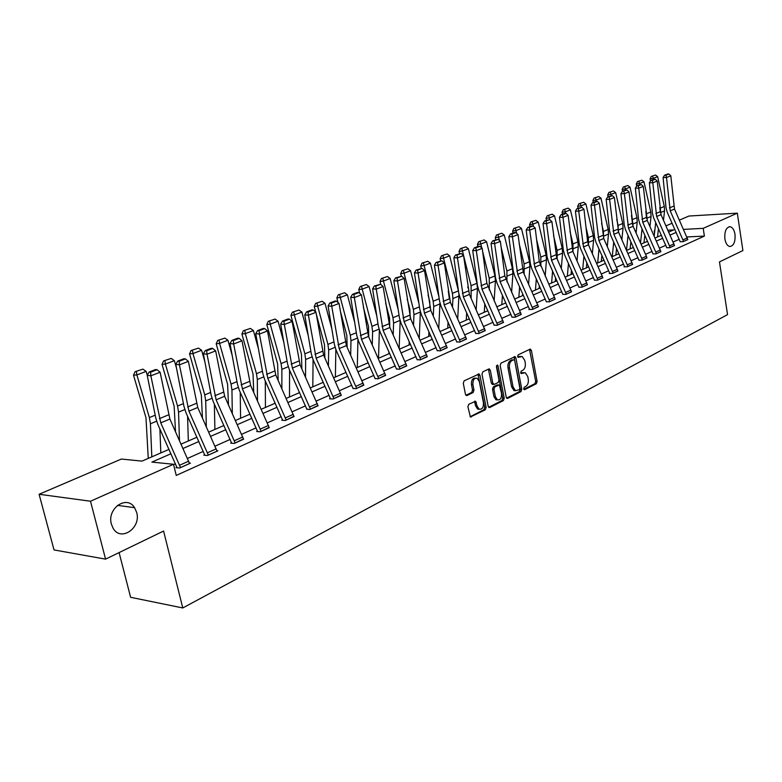 <?xml version="1.0" encoding="UTF-8"?>
<svg xmlns="http://www.w3.org/2000/svg" width="782" height="782" viewBox="0 0 782 782"><rect width="100%" height="100%" fill="white"/><g stroke="black" fill="none" stroke-linecap="round" stroke-linejoin="round"><path stroke-width="1.17" d="M523.676 388.869L524.683 389.68L536.354 383.718L537.117 381.45L531.389 350.404L529.971 349.192L518.173 354.862L517.616 356.465L518.192 357.325L522.171 356.484L524.771 360.424L525.26 363.034C525.67 366.504 524.83 368.938 522.738 370.345L521.213 371.098L520.656 372.711L521.213 373.552L525.26 372.701L527.772 376.562L528.261 379.153C528.671 382.613 527.83 385.057 525.748 386.484L524.233 387.256L523.676 388.869M136.655 512.386L134.582 507.684C126.821 494.586 106.704 508.544 111.396 524.126L113.019 528.094C120.614 542.258 141.425 528.094 136.655 512.386M734.992 234.287C734.19 229.879 732.578 227.347 730.144 226.712C726.146 227.269 724.396 231.364 724.894 238.979C725.696 243.339 727.289 245.861 729.674 246.516C733.712 246.007 735.491 241.931 734.992 234.287M468.75 404.294L467.89 406.708L470.422 416.992L485.309 409.807L486.15 407.422L479.913 375.213L479.102 373.982L464.146 380.824L463.276 383.239L465.456 394.314L467.03 395.526L473.13 392.515L473.98 390.12L472.915 384.666C472.709 380.042 474.127 377.902 477.167 378.253L479.317 381.548L483.432 402.779C483.618 407.471 482.171 409.612 479.092 409.172L477.069 405.985L475.612 401.244L468.75 404.294M679.402 220.123L688.962 216.037L737.318 213.154L742.9 250.553L719.469 261.902L727.543 314.628L182.773 607.956L163.585 531.046L105.57 559.14L90.507 501.233L39.1 494.273L121.366 459.054L142.021 461.116L169.01 449.376M737.318 213.154L703.194 228.354L683.517 229.39M170.965 453.736L151.874 462.103L173.506 464.264L176.243 475.427L704.387 236.096L703.194 228.354M173.506 464.264L90.507 501.233M506.208 397.197L507.684 398.37L520.988 391.577L521.78 389.27L515.895 357.873L515.074 356.631L500.988 363.122L500.177 365.448L506.208 397.197M503.403 400.56L489.728 407.549L488.203 406.376L481.995 374.216L482.836 371.851L488.789 368.987L490.304 370.209L492.797 383.209L494.302 384.412L498.183 382.496L499.004 380.15L496.433 366.67L497.489 365.018L498.056 365.888L504.214 398.214L503.403 400.56L501.956 400.501L488.633 407.305M119.099 552.591L130.614 597.301L182.773 607.956M704.387 236.096L686.879 236.946M679.235 239.292L673.175 241.99M665.814 245.274L659.539 248.07M652.061 251.403L645.561 254.297M637.956 257.689L631.23 260.689M623.489 264.13L616.519 267.239M608.66 270.748L601.436 273.964M593.43 277.532L585.943 280.865M577.8 284.492L570.039 287.952M561.75 291.647L553.705 295.234M545.269 298.998L536.911 302.722M528.319 306.544L519.659 310.405M510.91 314.305L501.907 318.313M492.992 322.292L483.647 326.456M474.566 330.503L464.86 334.823M455.593 338.958L445.515 343.454M436.063 347.658L425.584 352.33M415.946 356.631L405.047 361.48M395.203 365.868L383.874 370.922M373.825 375.399L362.027 380.648M351.773 385.223L339.496 390.697M329.007 395.369L316.221 401.068M305.498 405.848L292.175 411.782M281.217 416.669L267.327 422.857M256.115 427.852L241.628 434.303M230.152 439.425L215.04 446.16M203.281 451.4L187.504 458.428M175.461 463.794L173.594 464.625M680.213 241.667L683.165 241.706L687.779 239.448M666.802 247.679L669.763 247.728L674.495 245.411M653.058 253.837L656.02 253.906L660.878 251.53M638.972 260.152L641.934 260.23L646.909 257.796M627.966 266.515L613.89 234.287L609.618 199.39L606.158 199.332L609.598 231.091L610.85 235.705L624.368 266.105L624.056 266.838L627.496 266.73L632.599 264.228M613.156 273.172L598.895 240.524L594.476 205.207L590.997 205.148L594.574 237.278L595.855 241.951L609.54 272.742L609.217 273.495L612.677 273.387L617.907 270.816M594.496 280.093L597.468 280.22L602.834 277.59M578.876 287.092L581.857 287.238L587.37 284.531M562.844 294.276L565.826 294.443L571.486 291.666M546.374 301.657L549.355 301.852L555.171 298.988M532.972 309.213L517.704 274.316L512.425 236.77L508.857 236.633L513.217 270.787L514.624 275.763L529.267 308.675L528.896 309.496L532.425 309.457L538.397 306.515M512.044 317.052L515.025 317.277L521.164 314.247M494.146 325.068L497.117 325.322L503.442 322.204M475.739 333.318L478.701 333.601L485.202 330.385M456.786 341.812L459.748 342.125L466.434 338.811M437.275 350.561L440.227 350.893L447.118 347.482M417.168 359.573L420.12 359.935L427.207 356.416M396.454 368.86L399.387 369.251L406.699 365.614M375.096 378.429L378.009 378.859L385.555 375.106M353.063 388.302L355.966 388.771L363.738 384.891M333.943 398.664L316.143 358.195L308.421 315.224L304.755 314.882L311.334 353.933L313.074 359.671L330.112 397.843L329.584 398.83L333.2 398.996L341.226 394.988M306.837 409.025L309.701 409.563L317.981 405.418M282.576 419.895L281.784 420.257L285.41 420.481L293.973 416.19M257.503 431.136L256.682 431.508L260.308 431.762L269.145 427.314M231.56 442.759L230.719 443.14L234.336 443.433L243.485 438.829M204.718 454.792L203.848 455.183L207.455 455.515L217.904 450.823L216.917 450.735M176.928 467.255L176.018 467.656L179.625 468.027L190.446 463.159L189.42 463.061M105.57 559.14L54.026 549.932L39.1 494.273M654.514 233.134L654.163 230.934L654.798 230.661M666.01 225.861L672.109 223.251M668.766 232.059L673.732 229.908L667.945 230.211M654.769 230.905L654.163 230.934M181.111 444.117L196.947 437.226M208.755 432.094L223.926 425.496M235.46 420.481L249.996 414.157M261.256 409.26L275.205 403.199M286.212 398.409L299.584 392.593M310.346 387.921L323.191 382.33M333.719 377.755L346.045 372.398M356.348 367.911L368.195 362.76M378.283 358.381L389.661 353.425M399.543 349.134L410.482 344.373M420.159 340.17L430.687 335.586M440.168 331.46L450.295 327.062M459.601 323.015L469.337 318.782M478.467 314.814L487.841 310.737M496.795 306.837L505.827 302.908M514.615 299.095L523.324 295.303M531.946 291.559L540.333 287.913M548.798 284.228L556.892 280.709M565.21 277.092L573.001 273.7M581.173 270.152L588.69 266.877M596.725 263.387L603.978 260.23M611.876 256.799L618.875 253.759M626.646 250.377L633.4 247.444M641.035 244.121L647.555 241.286M655.072 238.011L661.367 235.274M676.176 232.401L670.096 235.069M662.716 238.305L656.43 241.061M648.923 244.346L642.403 247.2M634.779 250.543L628.034 253.495M620.273 256.897L613.284 259.956M605.395 263.417L598.152 266.584M590.127 270.103L582.619 273.397M574.457 276.965L566.667 280.376M558.358 284.022L550.284 287.561M541.828 291.266L533.451 294.931M524.83 298.704L516.14 302.517M507.371 306.358L498.339 310.317M489.405 314.227L480.031 318.333M470.92 322.331L461.194 326.593M451.898 330.659L441.791 335.087M432.309 339.241L421.801 343.845M412.134 348.088L401.205 352.868M391.342 357.198L379.974 362.174M369.896 366.592L358.068 371.773M347.775 376.279L335.468 381.675M324.95 386.279L312.126 391.899M301.373 396.601L288.02 402.456M277.024 407.275L263.094 413.375M251.853 418.302L237.327 424.665M225.812 429.709L210.661 436.346M198.863 441.517L183.047 448.448M523.657 372.603L521.76 372.74L523.197 372.779M520.832 373.2L521.76 372.74M520.587 356.406L518.73 356.543L520.167 356.572M517.811 356.993L518.73 356.543M523.842 389.328L534.917 383.679L535.69 381.401L529.512 349.417M506.628 398.116L519.551 391.518L520.343 389.221L513.999 356.866M519.297 389.768L519.854 388.155L514.673 360.561L514.106 359.7L512.014 360.502C509.884 361.91 509.023 364.373 509.453 367.892L513.021 386.836L515.485 390.658L519.297 389.768M515.7 390.746L514.038 390.609L511.584 386.787L508.007 367.853C507.586 364.334 508.447 361.88 510.578 360.473L512.22 359.691M492.777 384.402L491.35 383.17L488.388 369.182M501.956 400.501L502.767 398.155L496.541 365.585M495.377 396.65L497.411 399.846C500.363 400.198 501.751 398.097 501.555 393.532L499.366 384.949L494.781 386.895L493.95 389.25L495.377 396.65L493.931 396.591L495.964 399.788L497.548 399.905M498.75 384.93L497.215 384.92L498.662 384.969M493.931 396.591L492.513 389.201L493.334 386.846L497.215 384.92M479.298 409.269L477.646 409.103L475.622 405.917L474.478 401.42M475.544 378.146C472.592 377.989 471.233 380.15 471.468 384.617L472.915 384.666M465.925 395.291L471.673 392.466L472.524 390.071L471.468 384.617M470.119 416.747L483.863 409.729L484.703 407.354L477.988 374.177M655.57 175.041L651.23 176.419L655.57 175.041L657.642 176.644L664.299 206.468L664.553 210.905L663.488 220.192M658.454 228.706L657.525 236.946M659.832 207.465L660.301 212.157M657.642 176.644L653.312 178.296L653.557 179.401M652.53 176.194L653.312 178.296L650.047 178.853L651.23 176.419M650.526 180.974L650.047 178.853M654.192 236.037L655.707 222.518M687.808 239.615L683.585 241.482L670.213 210.847L666.489 177.514L663.087 177.504L666.049 207.846L667.222 212.245L680.242 241.843M687.808 239.585L674.495 209.068L670.809 175.852L666.489 177.514L665.922 175.207L668.942 174.054L667.584 174.044L664.563 175.207L665.922 175.207M664.563 175.207L663.087 177.504M670.809 175.852L668.942 174.054M641.895 180.222L637.467 181.62L641.895 180.222L643.997 181.844L650.78 212.01L651.054 216.487L649.95 226.487M645.834 211.404L646.626 218.53M644.827 235.128L643.987 242.84M643.997 181.844L639.559 183.535L639.803 184.65M638.777 181.404L639.559 183.535L636.284 184.083L637.467 181.62M636.704 185.979L636.284 184.083M640.526 242.958L642.042 228.872M627.878 185.53L623.371 186.957L627.878 185.53L630.018 187.172L636.929 217.689L637.213 222.215L636.079 232.958M631.475 215.373L632.618 224.933M630.859 241.726L630.116 248.871M630.018 187.172L625.463 188.902L625.717 190.046L622.443 191.287L627.076 190.055L625.698 190.036M624.691 186.742L625.463 188.902L622.169 189.449L623.371 186.957M622.58 191.238L622.169 189.449M626.519 250.093L628.044 235.392M670.194 247.532L656.655 216.487L652.804 182.783L649.383 182.763L652.462 213.437L653.644 217.895L666.831 247.855M674.524 245.587L661.034 214.669L657.222 181.082L652.804 182.783L652.237 180.437L655.336 179.254L653.967 179.244L650.868 180.437L652.237 180.437M650.868 180.437L649.383 182.763M657.222 181.082L655.336 179.254M656.469 253.7L642.755 222.274L638.767 188.179L635.336 188.149L638.532 219.175L639.735 223.681L653.087 254.023M660.907 251.706L647.252 220.407L643.303 186.429L638.767 188.179L638.21 185.803L641.387 184.591L636.831 185.793L638.21 185.803M636.831 185.793L635.336 188.149M643.303 186.429L641.387 184.591M613.508 190.964L608.914 192.421L613.508 190.964L615.678 192.626L622.736 223.515L623.039 228.09L621.866 239.624M616.724 219.361L618.112 225.411L618.269 231.443M616.548 248.52L615.893 255.049M615.678 192.626L611.006 194.405L611.289 195.647M610.243 192.206L611.006 194.405L607.702 194.943L608.914 192.421M608.122 196.751L607.702 194.943M612.257 256.633L613.704 242.107M598.777 196.546L594.095 198.032L598.777 196.546L600.977 198.227L608.181 229.478L608.504 234.111L607.291 246.477M601.583 223.369L603.44 231.423L603.567 238.08M601.886 255.518L601.319 261.393M600.977 198.227L596.187 200.045L596.5 201.404M595.425 197.817L596.187 200.045L592.873 200.583L594.095 198.032M593.294 202.411L592.873 200.583M597.663 262.977L599.002 249.028M583.665 202.264L578.895 203.789L583.665 202.264L585.904 203.965L593.255 235.597L593.587 240.279L592.345 253.544M586.011 227.396L588.387 237.591L588.494 244.874L587.624 241.706L583.958 209.253L578.934 211.189L575.435 211.111L579.159 243.632L580.459 248.363L594.525 280.298M586.842 262.723L586.373 267.894M585.904 203.965L580.987 205.832L581.329 207.308M580.224 203.574L580.987 205.832L577.654 206.37L578.895 203.789M578.084 208.217L577.654 206.37M582.707 269.487L583.919 256.154M641.875 258.275L646.421 256.242L646.939 257.952L642.393 259.995L628.503 228.207L624.378 193.711L620.928 193.672L624.251 225.06L625.483 229.615L639.002 260.347M646.421 256.242L633.107 226.291L629.031 191.922L624.378 193.711L623.821 191.297M622.443 191.287L620.928 193.672M629.031 191.922L627.076 190.055M632.628 264.414L618.621 232.322L614.398 197.553L609.618 199.39L609.07 196.937L612.414 195.666L607.682 196.917L609.07 196.937M607.682 196.917L606.158 199.332M614.398 197.553L612.414 195.666M617.946 271.022L603.743 238.51L599.374 203.33L594.476 205.207L593.929 202.724L597.36 201.414L595.962 201.394L592.531 202.704L593.929 202.724M592.531 202.704L590.997 205.148M599.374 203.33L597.36 201.414M568.162 208.139L563.294 209.693L568.162 208.139L570.43 209.859L577.937 241.882L578.289 246.613L577.028 260.817M570 231.433L572.942 243.925L573.03 251.833M571.417 270.152L571.036 274.56M570.43 209.859L565.386 211.775L565.757 213.378M564.624 209.478L565.386 211.775L562.043 212.303L563.294 209.693M562.483 214.18L562.043 212.303M567.361 276.154L568.455 263.495M597.966 279.995L583.509 246.926L578.387 208.667L581.906 207.318L576.989 208.638L578.387 208.667M602.873 277.796L588.484 244.854L583.509 246.926M576.989 208.638L575.435 211.111M583.958 209.253L581.906 207.318M552.248 214.16L547.273 215.744L552.248 214.16L554.546 215.9L562.219 248.324L562.59 253.114L561.3 268.324M553.539 235.47L557.087 250.426L557.155 259.008M555.591 277.805L555.298 281.403M554.546 215.9L549.365 217.875L549.775 219.625M548.612 215.539L549.365 217.875L546.012 218.393L547.273 215.744M546.462 220.299L546.012 218.393M551.613 283.006L552.591 271.061M587.409 284.746L582.355 286.974L567.712 253.505L562.972 217.328L559.462 217.24L563.333 250.152L564.653 254.942L578.915 287.307M587.399 284.707L572.825 251.374L568.133 215.343L562.972 217.328L562.434 214.767L566.051 213.388L564.643 213.349L561.026 214.737L562.434 214.767M561.026 214.737L559.462 217.24M568.133 215.343L566.051 213.388M535.905 220.348L530.831 221.971L535.905 220.348L538.231 222.108L546.071 254.942L546.471 259.79L545.171 276.066M536.589 239.497L540.812 257.102L540.87 266.398M539.355 285.704L539.14 288.431M538.231 222.108L532.913 224.141L533.461 226.409M532.171 221.765L532.913 224.141L529.551 224.659L530.831 221.971M530.01 226.575L529.551 224.659M535.445 290.034L536.315 278.881M566.344 294.208L551.496 260.25L546.579 223.632L543.05 223.525L547.077 256.838L548.426 261.696L562.884 294.501M571.525 291.882L556.745 258.07L551.887 221.589L546.579 223.632L546.051 221.032L549.766 219.615L544.634 220.993L546.051 221.032M544.634 220.993L543.05 223.525M551.887 221.589L549.766 219.615M519.111 226.712L513.93 228.364L519.111 226.712L521.486 228.491L529.492 261.735L529.913 266.652L528.612 284.062M519.14 243.505L524.087 263.954L524.136 274.013M522.679 293.866L522.542 295.645M521.486 228.491L516.022 230.573L516.697 233.388M515.279 228.158L516.022 230.573L512.64 231.081L513.93 228.364M513.109 233.026L512.64 231.081M518.847 297.248L519.6 286.945M549.883 301.608L534.829 267.19L529.737 230.104L526.188 229.986L530.382 263.72L531.75 268.637L546.413 301.891M555.21 299.213L539.306 261.677L535.191 228.012L529.737 230.104L529.209 227.464L533.031 226.008L531.613 225.969L527.791 227.425L529.209 227.464M527.791 227.425L526.188 229.986M535.191 228.012L533.031 226.008M501.858 233.241L496.57 234.932L501.858 233.241L504.273 235.04L512.464 268.725L512.904 273.69L511.604 292.321M501.174 247.493L506.902 271.002L506.951 281.872M505.553 302.292L505.504 303.054M504.273 235.04L498.652 237.181L499.483 240.573M497.929 234.727L498.652 237.181L495.27 237.689L496.57 234.932M495.749 239.654L495.27 237.689M501.8 304.667L502.435 295.283M532.972 309.173L538.436 306.72L523.246 272.009L518.026 234.61L512.425 236.77L511.907 234.082L515.827 232.586L514.4 232.537L510.48 234.033L511.907 234.082M510.48 234.033L508.857 236.633M518.026 234.61L515.827 232.586M484.126 239.947L478.721 241.687L484.126 239.947L486.58 241.785L494.957 275.899L495.426 280.933L494.126 300.855M482.641 251.452L489.239 278.245L489.297 289.995M486.58 241.785L480.803 243.984L481.78 247.962M480.08 241.482L480.803 243.984L477.401 244.473L478.721 241.687M477.9 246.477L477.401 244.473M484.283 312.282L484.801 303.895M521.213 314.491L515.582 316.993L500.099 281.637L494.625 243.613L491.047 243.466L495.583 278.05L497.01 283.094L512.093 317.297M521.203 314.462L504.84 275.919L500.382 241.394L494.625 243.613L494.107 240.885L498.144 239.341L492.68 240.827L494.107 240.885M492.68 240.827L491.047 243.466M500.382 241.394L498.144 239.341M465.896 246.858L460.363 248.627L465.896 246.858L468.379 248.705L476.952 283.28L477.45 288.372L476.179 309.682M468.379 248.705L462.445 250.973L471.077 285.684L471.145 298.372M461.732 248.432L462.445 250.973L459.034 251.462L460.363 248.627M459.542 253.485L459.034 251.462M467.978 287.903L467.832 286.877M466.268 320.112L466.678 312.81M497.704 325.058L481.986 289.174L476.306 250.651L472.719 250.494L477.44 285.528L478.897 290.64L494.195 325.332M503.491 322.458L486.873 283.338L482.23 248.373L476.306 250.651L475.798 247.884L479.953 246.301L478.516 246.232L474.361 247.826L475.798 247.884M474.361 247.826L472.719 250.494M482.23 248.373L479.953 246.301M447.128 253.955L441.488 255.773L447.128 253.955L449.67 255.831L458.447 290.914M458.966 294.355L457.724 318.821M449.67 255.831L443.55 258.158L452.397 293.348L452.925 298.529L452.475 307.033M442.847 255.577L443.55 258.158L440.139 258.637L441.488 255.773M449.279 298.177L448.262 290.914M440.667 260.748L440.139 258.637M447.744 328.166L448.057 322.037M479.307 333.327L463.355 296.935L457.46 257.904L453.853 257.718L458.77 293.211L460.266 298.392L475.788 333.591M485.26 330.659L469.386 294.423L463.56 255.558L457.46 257.904L456.962 255.088L461.233 253.456L455.525 255.02L456.962 255.088M455.525 255.02L453.853 257.718M463.56 255.558L461.233 253.456M427.822 261.266L422.045 263.123L427.822 261.266L430.403 263.172L438.976 297.072M439.953 303.142L438.761 328.293M430.403 263.172L424.108 265.567L433.16 301.236L433.727 306.476L433.277 315.996M423.414 262.938L424.108 265.567L420.687 266.036L422.045 263.123M429.983 307.981L429.738 301.617L428.077 295.107M421.273 268.353L420.687 266.036M428.692 336.456L428.907 331.607M466.492 339.085L460.354 341.812L444.176 304.912L438.057 265.362L434.44 265.166L439.552 301.129L441.077 306.378L456.844 342.096M466.492 339.056L450.383 302.331L444.332 262.947L438.057 265.362L437.568 262.498L441.967 260.817L436.121 262.42L437.568 262.498M436.121 262.42L434.44 265.166M444.332 262.947L441.967 260.817M407.95 268.793L402.036 270.699L407.95 268.793L410.57 270.719L418.898 303.318M420.354 311.95L419.24 338.107M410.57 270.719L404.089 273.192L413.365 309.349L413.952 314.667L413.522 325.273M403.404 270.513L404.089 273.192L400.658 273.651L402.036 270.699M410.159 317.551L409.934 309.731L407.227 299.203M401.313 276.193L400.658 273.651M409.074 344.989L409.211 341.529M440.862 350.61L424.421 313.132L418.067 273.055L414.44 272.83L419.778 309.271L421.332 314.599L437.334 350.854M447.177 347.775L430.814 310.474L424.538 270.562L418.067 273.055L417.598 270.142L422.124 268.402L416.141 270.054L417.598 270.142M416.141 270.054L414.44 272.83M424.538 270.562L422.124 268.402M387.471 276.545L381.421 278.5L387.471 276.545L390.14 278.5L398.185 309.643M400.159 320.933L399.162 348.293M390.14 278.5L383.463 281.041L392.965 317.707L393.59 323.093L393.19 334.882M382.789 278.314L383.463 281.041L380.032 281.491L381.421 278.5M389.768 327.199L389.534 318.078L385.663 303.181M380.795 284.443L380.032 281.491M388.879 353.767L388.947 351.822M427.275 356.719L420.765 359.603L404.079 321.598L397.471 280.973L393.835 280.728L399.397 317.668L400.98 323.074L417.236 359.876M427.265 356.68L410.667 318.861L404.138 278.412L397.471 280.973L397.012 278.011L401.684 276.222L395.555 277.913L397.012 278.011M395.555 277.913L393.835 280.728M404.138 278.412L401.684 276.222M366.377 284.531L360.179 286.535L366.377 284.531L369.084 286.515L376.797 316.036M379.368 330.18L378.517 358.273M369.084 286.515L362.203 289.135L371.949 326.329L372.613 331.783L372.242 344.842M361.548 286.359L362.203 289.135L358.772 289.575L360.179 286.535M368.772 337.052L368.508 326.671L363.347 307.013M359.769 293.367L358.772 289.575M400.061 368.948L383.102 330.327L376.24 289.135L372.603 288.871L378.39 326.319L380.013 331.803L396.523 369.172M406.767 365.937L389.895 327.502L383.121 286.495L376.24 289.135L375.79 286.114L380.609 284.277L374.334 286.017L375.79 286.114M374.334 286.017L372.603 288.871M383.121 286.495L380.609 284.277M344.618 292.771L338.274 294.824L344.618 292.771L347.384 294.775L354.705 322.497M357.941 339.711L357.286 367.511M347.384 294.775L340.287 297.483L350.287 335.204L350.981 340.737L350.668 355.175M339.642 294.648L340.287 297.483L336.847 297.903L338.274 294.824M347.14 347.276L346.846 335.546L340.238 310.65M338.088 302.585L336.847 297.903M378.713 378.547L361.48 339.329L354.344 297.561L350.698 297.268L356.729 335.243L358.391 340.805L375.165 378.762M385.624 375.438L368.488 336.407L361.44 294.834L354.344 297.561L353.904 294.482L358.879 292.585L357.413 292.478L352.447 294.374L353.904 294.482M352.447 294.374L350.698 297.268M361.44 294.834L358.879 292.585M322.184 301.265L315.674 303.377L322.184 301.265L324.999 303.299L331.861 329.007M335.849 349.525L335.39 377.032M324.999 303.299L317.668 306.085L327.932 344.373L328.665 349.974L328.43 365.917M317.052 303.201L317.668 306.085L314.237 306.495L315.674 303.377M324.853 357.892L324.491 344.686L316.27 314.071M315.742 312.106L314.237 306.495M356.68 388.449L339.173 348.606L331.744 306.251L328.088 305.938L334.393 344.442L336.094 350.082L353.141 388.654M363.816 385.243L346.397 345.605L339.065 303.436L331.744 306.251L331.324 303.113L336.456 301.158L334.989 301.041L329.867 302.996L331.324 303.113M329.867 302.996L328.088 305.938M339.065 303.436L336.456 301.158M299.027 310.034L292.36 312.194L299.027 310.034L301.891 312.096L308.235 335.556M313.074 359.661L312.81 386.846M301.891 312.096L294.335 314.97L304.872 353.826L305.645 359.515L305.518 377.08M293.729 312.038L294.335 314.97L290.904 315.371L292.36 312.194M301.872 368.928L301.432 354.129L290.904 315.371M341.314 395.36L323.601 355.087L315.977 312.311L308.421 315.224L308.01 312.028L313.308 310.004L311.842 309.877L306.544 311.901L308.01 312.028M306.544 311.901L304.755 314.882M315.977 312.311L313.308 310.004M275.117 319.076L268.275 321.304L275.117 319.076L278.04 321.177L283.778 342.135M289.565 370.15L289.496 396.982M278.04 321.177L270.24 324.149L281.061 363.591L281.872 369.358L281.872 388.693M269.653 321.148L270.24 324.149L266.809 324.53L268.275 321.304M278.177 380.423L277.62 363.865L266.809 324.53M310.464 409.221L292.36 368.087L284.325 324.491L280.66 324.119L287.522 363.747L289.301 369.563L306.925 409.416M318.069 405.799L300.073 364.881L292.136 321.48L284.325 324.491L283.934 321.236L289.408 319.144L287.942 318.997L282.468 321.089L283.934 321.236M282.468 321.089L280.66 324.119M292.136 321.48L289.408 319.144M250.426 328.43L243.398 330.718L250.426 328.43L253.407 330.561L258.431 348.723M265.303 381.03L265.44 407.442M253.407 330.561L245.333 333.631L256.467 373.669L257.317 379.524L257.483 400.804M244.776 330.571L245.333 333.631L241.912 333.992L243.398 330.718M253.73 392.398L253.026 373.933L241.912 333.992M286.202 420.12L267.796 378.312L259.419 334.061L255.753 333.67L262.918 373.874L264.746 379.788L282.673 420.305M294.061 416.591L275.753 374.998L267.493 330.962L259.419 334.061L259.047 330.747L264.707 328.587L263.241 328.43L257.581 330.591L259.047 330.747M257.581 330.591L255.753 333.67M267.493 330.962L264.707 328.587M224.903 338.098L217.689 340.444L224.903 338.098L227.943 340.248L232.156 355.282M240.24 392.32L240.582 418.253M227.943 340.248L219.595 343.425L231.042 384.099L231.941 390.032L232.313 413.443M219.058 340.307L219.595 343.425L216.184 343.777L217.689 340.444M228.491 404.9L227.611 384.333L216.184 343.777M261.12 431.4L242.391 388.879L233.662 343.972L229.996 343.542L237.484 384.353L239.36 390.355L257.601 431.566M269.252 427.744L250.631 385.458L242.009 340.757L233.662 343.972L233.31 340.581L239.165 338.352L237.699 338.186L231.843 340.414L233.31 340.581M231.843 340.414L229.996 343.542M242.009 340.757L239.165 338.352M198.501 348.088L191.091 350.512L198.501 348.088L201.609 350.277L204.874 361.802M214.356 404.059L214.894 429.426M201.609 350.277L192.978 353.562L204.747 394.871L205.705 400.892L206.321 426.64M192.46 350.375L192.978 353.562L189.567 353.884L191.091 350.512M202.44 417.959L201.326 395.086L189.567 353.884M235.186 443.052L216.125 399.817L207.015 354.217L203.359 353.757L211.179 395.184L213.105 401.283L231.668 443.218M243.593 439.279L224.639 396.269L215.656 350.893L207.015 354.217L206.692 350.766L212.743 348.449L211.277 348.273L205.226 350.58L206.692 350.766M205.226 350.58L203.359 353.757M215.656 350.893L212.743 348.449M171.19 358.43L163.575 360.922L171.19 358.43L174.357 360.658L176.536 368.224M187.582 416.278L188.325 440.98M174.357 360.658L165.422 364.06L177.543 406.024L178.55 412.134L179.469 440.452M164.934 360.795L165.422 364.06L162.03 364.353L163.575 360.922M175.53 431.635L174.132 406.22L162.03 364.353M208.335 455.124L188.931 411.137L179.43 364.823L175.774 364.334L183.965 406.396L185.94 412.593L204.835 455.28M217.044 451.214L197.748 407.461L188.384 361.382L179.43 364.823L179.127 361.304L185.393 358.899L183.936 358.713L177.661 361.108L179.127 361.304M177.661 361.108L175.774 364.334M188.384 361.382L185.393 358.899M142.91 369.133L135.081 371.704L142.91 369.133L146.146 371.391L147.251 375.204M159.899 429.005L160.828 452.934M146.146 371.391L136.889 374.92L149.372 417.578L150.437 423.776L151.816 456.854M136.43 371.587L136.889 374.92L133.517 375.194L135.081 371.704M148.257 458.399L145.98 417.735L133.517 375.194M180.534 467.616L160.769 422.847L150.858 375.81L147.212 375.282L155.774 418.008L157.808 424.303L177.055 467.763M189.547 463.57L169.899 419.054L160.124 372.252L150.858 375.81L150.574 372.212L157.074 369.73L155.608 369.524L149.118 372.007L150.574 372.212M149.118 372.007L147.212 375.282M160.124 372.252L157.074 369.73M524.145 389.661L524.683 389.68M518.134 357.306L518.632 357.315M521.144 373.522L521.662 373.542M529.952 350.385L531.389 350.404M535.69 381.401L537.117 381.45M534.917 383.679L536.354 383.718M514.448 357.843L515.895 357.873M520.343 389.221L521.78 389.27M519.551 391.518L520.988 391.577M506.883 398.331L507.684 398.37M510.578 360.473L512.014 360.502M508.007 367.853L509.453 367.892M511.584 386.787L513.021 386.836M488.877 407.51L489.728 407.549M488.858 370.169L490.304 370.209M491.35 383.17L492.797 383.209M496.609 365.859L498.056 365.888M502.767 398.155L504.214 398.214M493.334 386.846L494.781 386.895M492.513 389.201L493.95 389.25M474.928 402.378L476.385 402.447M475.622 405.917L477.069 405.985M472.524 390.071L473.98 390.12M471.673 392.466L473.13 392.515M466.17 395.487L467.03 395.526M478.467 375.174L479.913 375.213M484.703 407.354L486.15 407.422M483.863 409.729L485.309 409.807M470.344 416.943L471.243 416.992M664.299 206.468L659.998 208.237M664.553 210.905L660.389 212.626M670.213 210.847L674.495 209.068M669.441 207.904L673.713 206.135M683.087 239.83L687.319 237.933M650.78 212.01L646.382 213.818M651.054 216.487L646.655 218.315M636.929 217.689L632.423 219.537M637.213 222.215L632.716 224.082M670.184 247.503L674.514 245.558M656.655 216.487L661.034 214.669M655.863 213.515L660.252 211.707M669.685 245.822L674.016 243.886M656.46 253.671L660.898 251.677M642.755 222.274L647.252 220.407M641.954 219.263L646.45 217.406M655.951 251.97L660.389 249.986M622.736 223.515L618.112 225.411M623.039 228.09L618.415 230.006M608.181 229.478L603.44 231.423M608.504 234.111L603.763 236.066M593.255 235.597L588.387 237.591M593.587 240.279L588.729 242.293M628.503 228.207L633.107 226.291M627.682 225.157L632.296 223.251M627.956 266.486L632.618 264.384M613.89 234.287L618.621 232.322M613.059 231.198L617.79 229.253M627.428 264.746L632.1 262.654M613.147 273.133L617.936 270.983M598.895 240.524L603.743 238.51M598.044 237.405L602.902 235.402M612.619 271.374L617.409 269.233M577.937 241.882L572.942 243.925M578.289 246.613L573.304 248.686M597.956 279.966L602.873 277.757M582.649 243.769L587.624 241.706M597.409 278.187L602.326 275.978M562.219 248.324L557.087 250.426M562.59 253.114L557.468 255.235M567.712 253.505L572.825 251.374M566.833 250.299L571.945 248.187M581.808 285.176L586.852 282.908M546.071 254.942L540.812 257.102M546.471 259.79L541.212 261.97M566.334 294.179L571.515 291.852M551.496 260.25L556.745 258.07M550.596 257.014L555.846 254.844M565.777 292.351L570.958 290.024M529.492 261.735L524.087 263.954M529.913 266.652L524.517 268.881M549.883 301.569L555.2 299.183M534.829 267.19L540.225 264.942M533.911 263.905L539.306 261.677M549.306 299.721L554.634 297.336M512.464 268.725L506.902 271.002M512.904 273.69L507.352 275.987M517.704 274.316L523.246 272.009M516.765 270.992L522.317 268.695M532.386 307.297L537.86 304.843M494.957 275.899L489.239 278.245M495.426 280.933L489.718 283.289M500.099 281.637L505.798 279.272M499.141 278.275L504.84 275.919M514.986 315.087L520.617 312.565M476.952 283.28L471.077 285.684M477.45 288.372L471.585 290.806M497.694 325.029L503.481 322.428M481.986 289.174L487.851 286.74M481.008 285.762L486.873 283.338M497.088 323.103L502.885 320.503M458.438 290.865L452.397 293.348M458.966 296.026L452.925 298.529M479.298 333.298L485.251 330.62M463.355 296.935L469.386 294.423M462.358 293.465L468.398 290.972M478.682 331.343L484.635 328.675M439.22 298.753L433.16 301.236M439.934 303.905L433.727 306.476M444.176 304.912L450.383 302.331M443.159 301.402L449.376 298.832M459.728 339.828L465.867 337.081M419.416 306.867L413.365 309.349M420.354 312.018L413.952 314.667M440.853 350.571L447.167 347.736M424.421 313.132L430.814 310.474M423.385 309.574L429.787 306.925M440.217 348.567L446.532 345.732M399.025 315.224L392.965 317.707M400.013 320.434L393.59 323.093M404.079 321.598L410.667 318.861M403.013 317.991L409.612 315.263M420.11 357.56L426.62 354.647M378.009 323.846L371.949 326.329M379.026 329.124L372.613 331.783M400.052 368.909L406.757 365.898M383.102 330.327L389.895 327.502M382.017 326.661L388.82 323.856M399.387 366.846L406.093 363.835M356.328 332.731L350.287 335.204M357.384 338.088L350.981 340.737M378.703 378.508L385.614 375.399M361.48 339.329L368.488 336.407M360.365 335.605L367.384 332.712M378.019 376.406L384.94 373.307M333.973 341.9L327.932 344.373M335.067 347.325L328.665 349.974M356.67 388.41L363.806 385.203M339.173 348.606L346.397 345.605M338.029 344.842L345.273 341.851M355.976 386.279L363.112 383.082M310.894 351.353L304.872 353.826M312.028 356.866L305.645 359.515M333.934 398.625L341.304 395.321M316.143 358.195L323.601 355.087M314.98 354.363L322.448 351.274M333.22 396.464L340.59 393.16M287.062 361.128L281.061 363.591M288.235 366.719L281.872 369.358M310.454 409.182L318.059 405.76M292.36 368.087L300.073 364.881M291.168 364.197L298.89 361.01M309.721 406.982L317.336 403.571M262.439 371.225L256.467 373.669M263.661 376.895L257.317 379.524M286.192 420.081L294.061 416.552M267.796 378.312L275.753 374.998M266.574 374.363L274.541 371.069M285.45 417.852L293.318 414.333M236.995 381.655L231.042 384.099M238.246 387.413L231.941 390.032M261.11 431.351L269.243 427.705M242.391 388.879L250.631 385.458M241.139 384.871L249.39 381.469M260.347 429.083L268.49 425.447M210.671 392.447L204.747 394.871M211.971 398.302L205.705 400.892M235.177 443.013L243.583 439.23M216.125 399.817L224.639 396.269M214.835 395.741L223.369 392.222M234.395 440.706L242.811 436.942M183.418 403.62L177.543 406.024M184.777 409.563L178.55 412.134M208.325 455.075L217.034 451.165M188.931 411.137L197.748 407.461M187.612 406.992L196.438 403.346M207.523 452.739L216.233 448.839M155.207 415.183L149.372 417.578M156.615 421.215L150.437 423.776M180.525 467.577L189.537 463.521M160.769 422.847L169.899 419.054M159.411 418.644L168.56 414.861M179.704 465.192L188.726 461.155M117.466 505.358L134.582 507.684M729 226.77L730.144 226.712M530.049 349.163L530.567 349.163M514.517 356.621L515.074 356.631M514.038 390.609L515.485 390.658M488.858 368.957L489.483 368.967M492.142 384.382L493.579 384.431M495.964 399.788L497.411 399.846M474.909 401.215L475.612 401.244M477.646 409.103L479.092 409.172M478.447 373.962L479.102 373.982"/></g></svg>
